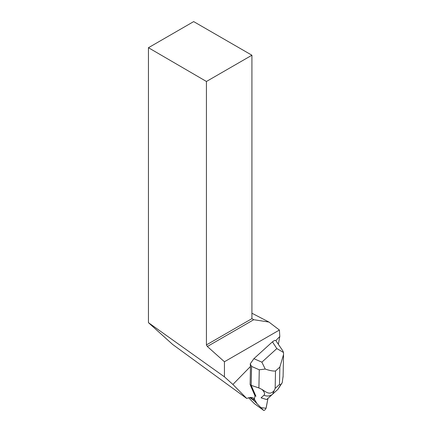<?xml version="1.0" encoding="UTF-8"?>
<svg xmlns="http://www.w3.org/2000/svg" width="432" height="432" viewBox="0 0 432 432"><rect width="100%" height="100%" fill="white"/><g stroke="black" fill="none" stroke-linecap="round" stroke-linejoin="round"><path stroke-width="0.65" d="M254.497 403.715A2.052 0.778 -53.9 0 1 254.453 403.688A2.052 0.778 -53.9 0 1 254.416 403.655L248.627 397.796M254.108 398.731L253.876 399.978A2.052 0.778 126.1 0 0 253.967 400.594L263.623 410.368A2.052 0.778 126.1 0 0 263.66 410.4A2.052 0.778 126.1 0 0 265.064 409.72A2.052 0.778 126.1 0 0 266.204 407.732L267.953 398.401L266.047 408.245L260.933 407.646L257.035 403.699L254.108 398.731M278.386 344.056L279.801 336.512L279.396 330.032L224.435 361.762L224.435 376.839L232.886 384.448L250.484 366.466L250.112 384.583L254.885 395.545L255.949 396.317L251.176 385.36L250.112 384.583M232.886 384.448L246.742 398.477A26.374 10.017 -53.9 0 1 253.649 398.255A26.374 10.017 -53.9 0 1 254.119 398.66L254.394 398.947L255.015 395.636M282.177 382.779L277.911 389.34L272.684 394.087A8.273 7.798 -132.4 0 1 263.984 395.177C265.194 393.957 264.53 392.045 261.986 389.448L258.903 387.941L259.27 369.797L251.564 366.428L250.241 363.847L253.886 358.679L261.868 362.167L265.226 369.047C269.644 370.575 273.073 371.228 275.519 371.007L275.162 388.384L272.684 394.087L267.462 398.849L277.9 389.345L280.616 384.761L279.499 384.448L279.855 367.07L283.554 354.494L283.489 352.463L276.836 348.581L272.435 341.836L274.644 340.378L275.821 340.578L279.801 336.512M275.821 340.578L282.814 350.838M250.241 363.847L250.484 366.466M279.396 330.032L268.952 322.056L251.915 313.222M252.828 397.802L254.394 398.947M246.742 398.477L172.719 344.509L148.446 322.672L224.435 376.839M148.446 47.714L193.676 21.6L251.915 55.226L206.431 81.481L148.446 47.714L148.446 322.672M206.431 81.481L206.431 344.909L207.338 346.496L224.435 361.762M207.338 346.496L253.741 319.707L251.915 318.649L251.915 55.226M206.431 344.909L251.915 318.649M268.952 322.056L253.741 319.707M251.564 366.428L251.176 385.36L258.903 387.941M283.489 352.463L282.836 350.865M261.063 397.84L266.587 399.53L261.063 397.84L263.984 395.177M272.435 341.836L253.886 358.679M259.27 369.797L265.226 369.047M267.462 398.849L266.587 399.53M280.616 384.761L282.193 382.784L283.106 376.159M261.986 389.448C265.61 391.624 269.654 395.653 273.802 390.949M250.441 397.472L253.876 399.978M254.416 403.655L263.623 410.368M253.967 400.594L249.788 397.548M253.114 397.931L254.119 398.66M275.162 388.384L279.499 384.448M279.855 367.07L275.519 371.007M261.868 362.167L276.836 348.581M254.453 403.688L263.66 410.4M283.084 377.077L283.532 355.174"/></g></svg>
